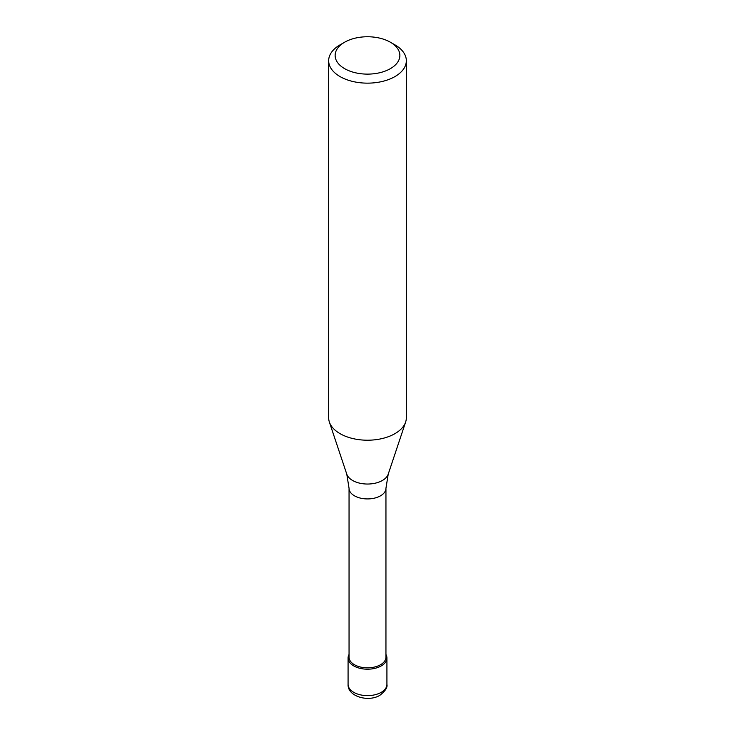 <?xml version="1.0" encoding="UTF-8"?>
<svg xmlns="http://www.w3.org/2000/svg" width="735" height="735" viewBox="0 0 735 735"><rect width="100%" height="100%" fill="white"/><g stroke="black" fill="none" stroke-linecap="round" stroke-linejoin="round"><path stroke-width="1.1" d="M381.235 665.91A19.422 11.209 180 0 1 360.067 668.345A19.422 11.209 180 0 1 348.078 657.981A19.422 11.209 180 0 1 349.051 654.481A19.422 11.209 0 0 0 357.329 667.536A19.422 11.209 0 0 0 381.235 665.91A19.422 11.209 0 0 0 385.948 654.481A19.422 11.209 180 0 1 386.922 657.981A19.422 11.209 180 0 1 381.235 665.91M349.051 657.191A18.448 10.648 0 0 0 360.444 667.031A18.448 10.648 0 0 0 380.546 664.725A18.448 10.648 0 0 0 385.948 657.191L385.948 488.27A18.448 10.648 180 0 1 380.546 495.803A18.448 10.648 180 0 1 360.444 498.119A18.448 10.648 180 0 1 349.051 488.27L349.051 657.191M328.664 60.72L328.664 417.783A38.836 22.427 0 0 0 329.363 422.037A38.836 22.427 0 0 0 356.117 439.227A38.836 22.427 0 0 0 394.961 433.641A38.836 22.427 0 0 0 405.637 422.037A38.836 22.427 0 0 0 406.336 417.783L406.336 60.72A38.836 22.427 180 0 1 394.961 76.578A38.836 22.427 180 0 1 352.635 81.438A38.836 22.427 180 0 1 328.664 60.72A38.836 22.427 180 0 1 340.039 44.863L344.614 42.226A32.368 18.687 180 0 1 390.386 42.226A32.368 18.687 180 0 1 390.386 68.649A32.368 18.687 180 0 1 344.614 68.649A32.368 18.687 180 0 1 344.614 42.226L340.039 44.863M390.386 42.226L394.961 44.863A38.836 22.427 180 0 1 406.336 60.72M348.078 684.414A19.422 11.209 0 0 0 360.067 694.768A19.422 11.209 0 0 0 381.235 692.342A19.422 11.209 0 0 0 386.922 684.414C387.685 687.381 385.342 691.01 379.894 695.301C368.364 702.43 347.425 696.486 348.078 684.414L348.078 657.981M349.051 488.27L346.782 474.167A21.095 12.183 0 0 0 361.317 483.501A21.095 12.183 0 0 0 382.421 480.469A21.095 12.183 0 0 0 388.218 474.167L385.948 488.27M386.922 657.981L386.922 684.414M388.218 474.167L405.637 422.037M346.782 474.167L329.363 422.037"/></g></svg>
